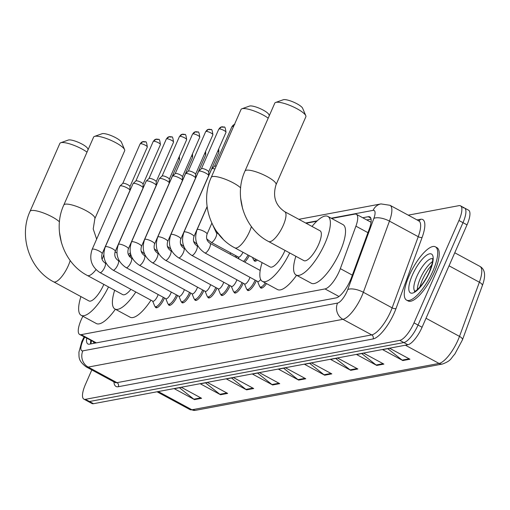 <?xml version="1.0" encoding="UTF-8"?>
<svg xmlns="http://www.w3.org/2000/svg" width="510" height="510" viewBox="0 0 510 510"><rect width="100%" height="100%" fill="white"/><g stroke="black" fill="none" stroke-linecap="round" stroke-linejoin="round"><path stroke-width="0.76" d="M236.952 256.288A9.696 3.092 118.4 0 1 236.742 256.772A9.696 3.092 118.4 0 1 236.379 257.569M177.614 295.5A9.696 3.092 118.4 0 1 177.403 295.985A9.696 3.092 118.4 0 1 169.008 305.222A9.696 3.092 118.4 0 1 168.351 304.177M190.727 293.046A9.696 3.092 118.4 0 1 190.523 293.524A9.696 3.092 118.4 0 1 182.121 302.762A9.696 3.092 118.4 0 1 181.464 301.716M203.841 290.585A9.696 3.092 118.4 0 1 203.637 291.07A9.696 3.092 118.4 0 1 195.234 300.301A9.696 3.092 118.4 0 1 194.578 299.262M216.96 288.124A9.696 3.092 118.4 0 1 216.75 288.609A9.696 3.092 118.4 0 1 208.348 297.846A9.696 3.092 118.4 0 1 207.691 296.801M164.5 297.961A9.696 3.092 118.4 0 1 164.29 298.446A9.696 3.092 118.4 0 1 155.894 307.683A9.696 3.092 118.4 0 1 155.231 306.637M230.074 285.664A9.696 3.092 118.4 0 1 229.863 286.148A9.696 3.092 118.4 0 1 221.467 295.386A9.696 3.092 118.4 0 1 220.804 294.34M243.187 283.209A9.696 3.092 118.4 0 1 242.983 283.688A9.696 3.092 118.4 0 1 234.581 292.925A9.696 3.092 118.4 0 1 233.924 291.879M256.3 280.749A9.696 3.092 118.4 0 1 256.096 281.233A9.696 3.092 118.4 0 1 247.694 290.464A9.696 3.092 118.4 0 1 247.038 289.425M82.894 316.257L82.524 316.99A18.175 5.795 -61.6 0 0 81.186 319.815A18.175 5.795 -61.6 0 0 79.636 334.471A18.175 5.795 -61.6 0 0 81.186 334.649L325.01 288.934A18.175 5.795 -61.6 0 0 340.336 268.649L355.916 226.159A18.175 5.795 -61.6 0 0 356.343 214.296A18.175 5.795 -61.6 0 0 354.788 214.111L331.615 218.458M79.636 334.471L95.886 342.918M316.774 221.238L306.089 223.246M131.274 256.026L129.374 256.377M249.231 255.65A9.696 3.092 118.4 0 1 244.736 262.089M257.378 260.055A9.696 3.092 118.4 0 1 254.573 261.088A9.696 3.092 118.4 0 1 253.916 260.043M266.526 283.605A9.696 3.092 118.4 0 1 260.808 288.01A9.696 3.092 118.4 0 1 260.151 286.964M86.674 338.277A18.175 5.795 -61.6 0 0 87.905 343.982A18.175 5.795 -61.6 0 0 89.454 344.161L336.122 297.91A18.175 5.795 -61.6 0 0 351.447 277.625L369.367 228.767A18.175 5.795 -61.6 0 0 369.795 216.897A18.175 5.795 -61.6 0 0 368.239 216.718L362.731 217.751M90.659 343.938A18.175 5.795 118.4 0 1 90.716 340.463M408.242 215.156L458.936 205.651A18.175 5.795 118.4 0 1 460.492 205.83A18.175 5.795 118.4 0 1 458.943 220.486L413.999 322.875A18.175 5.795 118.4 0 1 399.795 340.374L85.425 399.324A18.175 5.795 118.4 0 1 83.87 399.139A18.175 5.795 118.4 0 1 85.419 384.489L91.813 369.922M462.978 207.831A18.175 5.795 118.4 0 1 464.527 208.016L468.569 210.203A18.175 5.795 118.4 0 1 467.02 224.853L422.076 327.248A18.175 5.795 118.4 0 1 407.879 344.747L93.502 403.697L89.46 401.51A18.175 5.795 118.4 0 1 87.911 401.325A18.175 5.795 118.4 0 0 89.46 401.51L403.837 342.561L89.46 401.51L85.425 399.324M422.076 327.248L418.034 325.061A18.175 5.795 118.4 0 1 403.837 342.561A18.175 5.795 118.4 0 0 418.034 325.061L462.984 222.672L418.034 325.061L413.999 322.875M464.527 208.016A18.175 5.795 118.4 0 1 462.984 222.672A18.175 5.795 118.4 0 0 464.527 208.016L460.492 205.83M366.773 219.937L371.076 219.128M409.925 359.225L389.723 348.298L382.621 349.63L402.823 360.557L409.925 359.225M387.753 348.668L402.154 360.111A4.845 4.45 79.4 0 0 402.823 360.557M383.883 364.108L363.687 353.181L356.586 354.514L376.782 365.44L383.883 364.108M361.711 353.551L376.112 364.994A4.845 4.45 79.4 0 0 376.782 365.44M357.848 368.991L337.645 358.065L330.544 359.391L350.746 370.324L357.848 368.991M335.669 358.434L350.07 369.877A4.845 4.45 79.4 0 0 350.746 370.324M331.806 373.875L311.604 362.942L304.502 364.274L324.704 375.207L331.806 373.875M309.634 363.318L324.028 374.761A4.845 4.45 79.4 0 0 324.704 375.207M201.603 398.291L181.407 387.358L174.305 388.69L194.501 399.617L201.603 398.291M179.431 387.728L193.832 399.177A4.845 4.45 79.4 0 0 194.501 399.617M227.645 393.408L207.442 382.474L200.341 383.807L220.543 394.734L227.645 393.408M205.473 382.844L219.874 394.294A4.845 4.45 79.4 0 0 220.543 394.734M253.687 388.524L233.484 377.591L226.383 378.924L246.585 389.857L253.687 388.524M231.508 377.961L245.909 389.411A4.845 4.45 79.4 0 0 246.585 389.857M279.729 383.641L259.526 372.708L252.424 374.04L272.62 384.973L279.729 383.641M257.55 373.078L271.951 384.527A4.845 4.45 79.4 0 0 272.62 384.973M305.764 378.758L285.562 367.825L278.46 369.157L298.662 380.09L305.764 378.758M283.592 368.194L297.993 379.644A4.845 4.45 79.4 0 0 298.662 380.09M93.502 403.697A18.175 5.795 118.4 0 1 91.953 403.512L83.87 399.139M87.019 152.12A16.964 4.023 -156.3 0 0 61.238 142.615A16.964 4.023 -156.3 0 0 60.715 142.755L68.314 140.046A10.908 2.588 23.7 0 1 68.659 139.957A10.908 2.588 23.7 0 1 79.222 142.704A10.908 2.588 23.7 0 1 87.682 148.55L88.128 149.596M70.189 260.514A16.964 5.412 -61.6 0 1 68.308 265.653A16.964 5.412 -61.6 0 1 55.061 281.985A16.964 5.412 -61.6 0 1 53.607 281.82L88.963 300.945A16.964 5.412 -61.6 0 0 103.664 284.778A16.964 5.412 -61.6 0 0 103.83 284.395M108.509 286.926A33.322 10.627 118.4 0 1 81.179 315.333A33.322 10.627 118.4 0 1 80.918 296.59M115.375 309.238A33.322 10.627 118.4 0 1 96.326 323.525L81.179 315.333M60.715 142.755A16.964 4.023 -156.3 0 0 59.848 143.45L30.039 211.35A16.964 4.023 23.7 0 1 31.435 210.515A16.964 4.023 23.7 0 1 45.282 213.677A16.964 4.023 23.7 0 1 59.453 221.85M94.471 136.425L102.076 133.716A10.908 2.588 23.7 0 1 102.414 133.626A10.908 2.588 23.7 0 1 112.984 136.374A10.908 2.588 23.7 0 1 121.444 142.22L124.593 149.647A16.964 4.023 -156.3 0 0 111.435 140.556A16.964 4.023 -156.3 0 0 95 136.285A16.964 4.023 -156.3 0 0 94.471 136.425A16.964 4.023 -156.3 0 0 93.604 137.12L63.801 205.02A16.964 4.023 23.7 0 1 65.191 204.185A16.964 4.023 23.7 0 1 83.512 209.336A16.964 4.023 23.7 0 1 94.866 218.656L124.669 150.756A16.964 4.023 -156.3 0 0 124.593 149.647M96.001 269.65A16.964 5.412 -61.6 0 1 88.816 275.655A16.964 5.412 -61.6 0 1 87.369 275.489L122.719 294.614A16.964 5.412 -61.6 0 0 130.911 289.342M135.819 292A33.322 10.627 118.4 0 1 114.935 309.003A33.322 10.627 118.4 0 1 114.673 290.26M150.973 300.199A33.322 10.627 118.4 0 1 130.082 317.195L114.935 309.003M268.209 118.148A16.964 4.023 -156.3 0 0 242.435 108.643A16.964 4.023 -156.3 0 0 241.906 108.777L249.511 106.074A10.908 2.588 23.7 0 1 249.849 105.984A10.908 2.588 23.7 0 1 260.412 108.726A10.908 2.588 23.7 0 1 268.872 114.571L269.318 115.623M251.379 226.542A16.964 5.412 -61.6 0 1 249.498 231.68A16.964 5.412 -61.6 0 1 236.251 248.013A16.964 5.412 -61.6 0 1 234.798 247.841L270.153 266.966A16.964 5.412 -61.6 0 0 284.854 250.805A16.964 5.412 -61.6 0 0 285.02 250.416M289.699 252.954A33.322 10.627 118.4 0 1 262.369 281.354A33.322 10.627 118.4 0 1 262.108 262.618M296.565 275.266A33.322 10.627 118.4 0 1 277.516 289.552L262.369 281.354M241.906 108.777A16.964 4.023 -156.3 0 0 241.039 109.471L211.236 177.372A16.964 4.023 23.7 0 1 212.625 176.543A16.964 4.023 23.7 0 1 226.472 179.698A16.964 4.023 23.7 0 1 240.643 187.878M275.661 102.446L283.267 99.743A10.908 2.588 23.7 0 1 283.605 99.654A10.908 2.588 23.7 0 1 294.174 102.395A10.908 2.588 23.7 0 1 302.634 108.248L305.79 115.674A16.964 4.023 -156.3 0 0 292.625 106.577A16.964 4.023 -156.3 0 0 276.19 102.312A16.964 4.023 -156.3 0 0 275.661 102.446A16.964 4.023 -156.3 0 0 274.794 103.141L244.991 171.048A16.964 4.023 23.7 0 1 246.381 170.212A16.964 4.023 23.7 0 1 264.703 175.363A16.964 4.023 23.7 0 1 276.057 184.684L305.86 116.777A16.964 4.023 -156.3 0 0 305.79 115.674M284.701 211.669A16.964 5.412 -61.6 0 1 283.26 225.35A16.964 5.412 -61.6 0 1 270.007 241.683A16.964 5.412 -61.6 0 1 268.56 241.51L303.909 260.635A16.964 5.412 -61.6 0 0 318.61 244.475A16.964 5.412 -61.6 0 0 320.057 230.8L284.701 211.669C275.381 205.351 272.499 196.356 276.057 184.684M312.012 226.446A33.322 10.627 118.4 0 1 327.841 216.412A33.322 10.627 118.4 0 1 325.004 243.276A33.322 10.627 118.4 0 1 296.125 275.024A33.322 10.627 118.4 0 1 295.864 256.288M327.841 216.412L342.988 224.61A33.322 10.627 118.4 0 1 340.151 251.475A33.322 10.627 118.4 0 1 311.278 283.222L296.125 275.024M432.824 271.256A30.294 9.664 118.4 0 1 406.572 300.122A30.294 9.664 118.4 0 1 409.147 275.7A30.294 9.664 118.4 0 1 435.4 246.834A30.294 9.664 118.4 0 1 432.824 271.256M435.4 246.834L436.917 247.656A30.294 9.664 118.4 0 1 434.341 272.079A30.294 9.664 118.4 0 1 408.089 300.938L406.572 300.122M158.145 294.525A5.451 1.74 118.4 0 1 157.584 296.023A5.451 1.74 118.4 0 1 152.86 301.219L99.934 272.582A5.451 1.74 118.4 0 0 100.54 272.601A5.451 1.74 118.4 0 0 104.658 267.387A5.451 1.74 118.4 0 0 105.124 262.994C101.936 260.808 100.942 257.722 102.153 253.738L129.922 190.472A5.451 1.294 23.7 0 0 129.948 190.338A5.451 1.294 23.7 0 0 127.06 187.878A5.451 1.294 23.7 0 0 120.385 185.819A5.451 1.294 23.7 0 0 120.016 185.978A5.451 1.294 23.7 0 0 119.939 186.086L92.163 249.352A5.451 1.294 23.7 0 1 92.616 249.084A5.451 1.294 23.7 0 1 92.756 249.065A5.451 1.294 23.7 0 1 98.653 250.818A5.451 1.294 23.7 0 1 102.153 253.738M163.308 297.317A9.091 2.901 118.4 0 1 163.047 297.942A9.091 2.901 118.4 0 1 155.167 306.599A9.091 2.901 118.4 0 1 154.664 305.994L152.662 301.11M122.744 183.46A3.94 0.937 23.7 0 1 122.802 183.383A3.94 0.937 23.7 0 1 123.069 183.268A3.94 0.937 23.7 0 1 127.889 184.754A3.94 0.937 23.7 0 1 129.974 186.532A3.94 0.937 23.7 0 1 129.954 186.628M171.258 292.064A5.451 1.74 118.4 0 1 170.697 293.562A5.451 1.74 118.4 0 1 165.973 298.758L113.048 270.122A5.451 1.74 118.4 0 0 113.653 270.147A5.451 1.74 118.4 0 0 117.772 264.926A5.451 1.74 118.4 0 0 118.237 260.534C115.05 258.353 114.061 255.268 115.266 251.277L143.036 188.011A5.451 1.294 23.7 0 0 143.068 187.878A5.451 1.294 23.7 0 0 140.173 185.417A5.451 1.294 23.7 0 0 133.499 183.358A5.451 1.294 23.7 0 0 133.129 183.517A5.451 1.294 23.7 0 0 133.053 183.625L105.283 246.891A5.451 1.294 23.7 0 1 105.729 246.63A5.451 1.294 23.7 0 1 105.87 246.604A5.451 1.294 23.7 0 1 111.766 248.357A5.451 1.294 23.7 0 1 115.266 251.277M176.422 294.856A9.091 2.901 118.4 0 1 176.16 295.481A9.091 2.901 118.4 0 1 168.287 304.145A9.091 2.901 118.4 0 1 167.784 303.533L165.775 298.656M135.858 181.005A3.94 0.937 23.7 0 1 135.915 180.922A3.94 0.937 23.7 0 1 136.183 180.808A3.94 0.937 23.7 0 1 141.002 182.299A3.94 0.937 23.7 0 1 143.093 184.072A3.94 0.937 23.7 0 1 143.074 184.167M184.371 289.603A5.451 1.74 118.4 0 1 183.817 291.108A5.451 1.74 118.4 0 1 179.087 296.304L126.161 267.667A5.451 1.74 118.4 0 0 126.767 267.686A5.451 1.74 118.4 0 0 130.885 262.471A5.451 1.74 118.4 0 0 131.35 258.073C128.163 255.892 127.175 252.807 128.38 248.816L156.156 185.551A5.451 1.294 23.7 0 0 156.181 185.417A5.451 1.294 23.7 0 0 153.293 182.962A5.451 1.294 23.7 0 0 146.619 180.903A5.451 1.294 23.7 0 0 146.249 181.056A5.451 1.294 23.7 0 0 146.166 181.165L118.396 244.437A5.451 1.294 23.7 0 1 118.843 244.169A5.451 1.294 23.7 0 1 118.983 244.15A5.451 1.294 23.7 0 1 124.886 245.897A5.451 1.294 23.7 0 1 128.38 248.816M189.541 292.402A9.091 2.901 118.4 0 1 189.274 293.027A9.091 2.901 118.4 0 1 181.401 301.684A9.091 2.901 118.4 0 1 180.897 301.078L178.895 296.195M148.977 178.545A3.94 0.937 23.7 0 1 149.028 178.462A3.94 0.937 23.7 0 1 149.296 178.347A3.94 0.937 23.7 0 1 154.122 179.839A3.94 0.937 23.7 0 1 156.207 181.611A3.94 0.937 23.7 0 1 156.188 181.707M197.491 287.149A5.451 1.74 118.4 0 1 196.93 288.647A5.451 1.74 118.4 0 1 192.206 293.843L139.275 265.206A5.451 1.74 118.4 0 0 139.88 265.226A5.451 1.74 118.4 0 0 144.005 260.011A5.451 1.74 118.4 0 0 144.464 255.612C141.276 253.432 140.288 250.346 141.493 246.362L169.269 183.09A5.451 1.294 23.7 0 0 169.294 182.962A5.451 1.294 23.7 0 0 166.407 180.502A5.451 1.294 23.7 0 0 159.732 178.443A5.451 1.294 23.7 0 0 159.362 178.602A5.451 1.294 23.7 0 0 159.286 178.71L131.51 241.976A5.451 1.294 23.7 0 1 131.956 241.708A5.451 1.294 23.7 0 1 132.103 241.689A5.451 1.294 23.7 0 1 138 243.436A5.451 1.294 23.7 0 1 141.493 246.362M202.655 289.941A9.091 2.901 118.4 0 1 202.387 290.566A9.091 2.901 118.4 0 1 194.514 299.223A9.091 2.901 118.4 0 1 194.01 298.618L192.009 293.734M162.091 176.084A3.94 0.937 23.7 0 1 162.148 176.007A3.94 0.937 23.7 0 1 162.409 175.893A3.94 0.937 23.7 0 1 167.235 177.378A3.94 0.937 23.7 0 1 169.32 179.157A3.94 0.937 23.7 0 1 169.301 179.252M210.605 284.688A5.451 1.74 118.4 0 1 210.043 286.186A5.451 1.74 118.4 0 1 205.32 291.382L152.394 262.746A5.451 1.74 118.4 0 0 152.994 262.765A5.451 1.74 118.4 0 0 157.118 257.55A5.451 1.74 118.4 0 0 157.584 253.158C154.396 250.971 153.402 247.885 154.613 243.901L182.382 180.636A5.451 1.294 23.7 0 0 182.408 180.502A5.451 1.294 23.7 0 0 179.52 178.041A5.451 1.294 23.7 0 0 172.845 175.982A5.451 1.294 23.7 0 0 172.476 176.141A5.451 1.294 23.7 0 0 172.399 176.25L144.623 239.515A5.451 1.294 23.7 0 1 145.076 239.247A5.451 1.294 23.7 0 1 145.216 239.228A5.451 1.294 23.7 0 1 151.113 240.981A5.451 1.294 23.7 0 1 154.613 243.901M215.768 287.481A9.091 2.901 118.4 0 1 215.507 288.105A9.091 2.901 118.4 0 1 207.627 296.763A9.091 2.901 118.4 0 1 207.124 296.157L205.122 291.274M175.204 173.623A3.94 0.937 23.7 0 1 175.261 173.547A3.94 0.937 23.7 0 1 175.529 173.432A3.94 0.937 23.7 0 1 180.349 174.917A3.94 0.937 23.7 0 1 182.433 176.696A3.94 0.937 23.7 0 1 182.414 176.791M223.718 282.228A5.451 1.74 118.4 0 1 223.157 283.726A5.451 1.74 118.4 0 1 218.433 288.921L165.508 260.285A5.451 1.74 118.4 0 0 166.113 260.31A5.451 1.74 118.4 0 0 170.232 255.096A5.451 1.74 118.4 0 0 170.697 250.697C167.509 248.517 166.521 245.431 167.726 241.44L195.496 178.175A5.451 1.294 23.7 0 0 195.528 178.041A5.451 1.294 23.7 0 0 192.633 175.58A5.451 1.294 23.7 0 0 185.959 173.521A5.451 1.294 23.7 0 0 185.589 173.68A5.451 1.294 23.7 0 0 185.512 173.789L157.743 237.054A5.451 1.294 23.7 0 1 158.189 236.793A5.451 1.294 23.7 0 1 158.329 236.767A5.451 1.294 23.7 0 1 164.226 238.521A5.451 1.294 23.7 0 1 167.726 241.44M228.882 285.02A9.091 2.901 118.4 0 1 228.62 285.645A9.091 2.901 118.4 0 1 220.741 294.308A9.091 2.901 118.4 0 1 220.237 293.696L218.235 288.819M188.317 171.169A3.94 0.937 23.7 0 1 188.375 171.086A3.94 0.937 23.7 0 1 188.643 170.971A3.94 0.937 23.7 0 1 193.462 172.463A3.94 0.937 23.7 0 1 195.547 174.235A3.94 0.937 23.7 0 1 195.528 174.331M236.831 279.767A5.451 1.74 118.4 0 1 236.27 281.271A5.451 1.74 118.4 0 1 231.546 286.467L178.621 257.83A5.451 1.74 118.4 0 0 179.227 257.85A5.451 1.74 118.4 0 0 183.345 252.635A5.451 1.74 118.4 0 0 183.81 248.236C180.623 246.056 179.635 242.97 180.84 238.98L208.615 175.714A5.451 1.294 23.7 0 0 208.641 175.58A5.451 1.294 23.7 0 0 205.753 173.126A5.451 1.294 23.7 0 0 199.072 171.067A5.451 1.294 23.7 0 0 198.709 171.22A5.451 1.294 23.7 0 0 198.626 171.334L170.856 234.6A5.451 1.294 23.7 0 1 171.303 234.332A5.451 1.294 23.7 0 1 171.443 234.313A5.451 1.294 23.7 0 1 177.34 236.06A5.451 1.294 23.7 0 1 180.84 238.98M241.995 282.565A9.091 2.901 118.4 0 1 241.734 283.19A9.091 2.901 118.4 0 1 233.86 291.847A9.091 2.901 118.4 0 1 233.357 291.242L231.349 286.359M201.431 168.708A3.94 0.937 23.7 0 1 201.488 168.625A3.94 0.937 23.7 0 1 201.756 168.51A3.94 0.937 23.7 0 1 206.576 170.002A3.94 0.937 23.7 0 1 208.666 171.774A3.94 0.937 23.7 0 1 208.647 171.87M249.945 277.312A5.451 1.74 118.4 0 1 249.39 278.811A5.451 1.74 118.4 0 1 244.66 284.006L191.734 255.37A5.451 1.74 118.4 0 0 192.34 255.389A5.451 1.74 118.4 0 0 196.465 250.174A5.451 1.74 118.4 0 0 196.924 245.775C193.736 243.595 192.748 240.51 193.953 236.525L207.098 206.588M255.115 280.105A9.091 2.901 118.4 0 1 254.847 280.729A9.091 2.901 118.4 0 1 246.974 289.387A9.091 2.901 118.4 0 1 246.47 288.781L244.469 283.898M193.953 236.525A5.451 1.294 23.7 0 0 190.459 233.599A5.451 1.294 23.7 0 0 184.563 231.852A5.451 1.294 23.7 0 0 184.416 231.871A5.451 1.294 23.7 0 0 183.97 232.139L211.739 168.874A5.451 1.294 23.7 0 1 211.822 168.765A5.451 1.294 23.7 0 1 212.192 168.606A5.451 1.294 23.7 0 1 214.908 169.008M214.551 166.247A3.94 0.937 23.7 0 1 214.608 166.171A3.94 0.937 23.7 0 1 214.869 166.056A3.94 0.937 23.7 0 1 216.151 166.164M260.686 279.493A5.451 1.74 118.4 0 1 257.779 281.545L204.854 252.909A5.451 1.74 118.4 0 0 205.453 252.928A5.451 1.74 118.4 0 0 209.578 247.713A5.451 1.74 118.4 0 0 210.043 243.321C206.856 241.134 205.862 238.049 207.073 234.065L211.86 223.157M265.334 282.961A9.091 2.901 118.4 0 1 260.087 286.926A9.091 2.901 118.4 0 1 259.584 286.32L257.582 281.437M178.436 158.438A3.94 0.937 23.7 0 1 179.533 159.726L162.186 199.231A3.94 0.937 23.7 0 1 162.167 199.276M191.55 155.977A3.94 0.937 23.7 0 1 192.646 157.265L175.3 196.777A3.94 0.937 23.7 0 1 175.281 196.822M204.669 153.516A3.94 0.937 23.7 0 1 205.759 154.804L188.419 194.316A3.94 0.937 23.7 0 1 188.4 194.361M235.76 255.644A9.091 2.901 118.4 0 1 235.499 256.269A9.091 2.901 118.4 0 1 235.199 256.932M230.596 252.845A5.451 1.74 118.4 0 1 230.112 254.178M242.983 252.265A5.451 1.74 118.4 0 1 238.425 257.085L211.159 242.326A5.451 1.74 118.4 0 0 211.758 242.352A5.451 1.74 118.4 0 0 215.883 237.131A5.451 1.74 118.4 0 0 216.348 232.738L212.868 225.229M248.051 255.013A9.091 2.901 118.4 0 1 243.474 261.407M256.09 259.36A9.091 2.901 118.4 0 1 253.852 260.011A9.091 2.901 118.4 0 1 253.349 259.399L252.546 257.442M94.12 342.306A18.175 16.677 79.4 0 0 93.7 343.364M93.311 341.866A6.056 1.932 -61.6 0 0 94.076 342.28M371.07 222.258A18.175 16.677 79.4 0 0 371.063 222.258L356.343 214.296M96.371 342.867L81.186 334.649M367.939 232.662L355.916 226.159M352.353 275.151L340.336 268.649M338.971 296.488L325.01 288.934M84.673 337.193L83.716 339.067A12.119 3.863 -61.6 0 0 82.824 340.954A12.119 3.863 -61.6 0 0 82.83 350.848L337.55 303.08A12.119 3.863 -61.6 0 0 347.01 291.414A12.119 3.863 -61.6 0 0 347.763 289.559L373.868 218.395A12.119 3.863 -61.6 0 0 373.116 210.362L331.188 218.223M418.806 220.868L390.016 205.294A24.231 7.726 118.4 0 1 389.455 221.117L363.349 292.275A24.231 7.726 118.4 0 1 361.845 295.991A24.231 7.726 118.4 0 1 342.918 319.324L88.198 367.085A24.231 7.726 118.4 0 1 86.126 366.843L114.916 382.423A24.231 7.726 -61.6 0 0 116.981 382.659L371.701 334.898A24.231 7.726 -61.6 0 0 390.634 311.572A24.231 7.726 -61.6 0 0 392.133 307.855L418.238 236.691A24.231 7.726 -61.6 0 0 418.806 220.868L418.474 220.906M417.072 219.931L420.444 219.294A27.266 8.695 118.4 0 1 422.133 237.367L396.028 308.531A27.266 8.695 118.4 0 1 373.046 338.959L118.326 386.72A3.028 2.78 79.4 0 0 116.981 382.659L88.198 367.085A12.119 11.118 -100.6 0 1 82.83 350.848M396.028 308.531A3.028 1.192 20.1 0 1 392.133 307.855L363.349 292.275A12.119 4.762 -159.9 0 0 347.763 289.559M118.326 386.72A27.266 8.695 118.4 0 1 113.934 381.888M399.795 340.374L407.879 344.747M458.943 220.486L467.02 224.853M337.55 303.08A12.119 11.118 -100.6 0 0 342.918 319.324L371.701 334.898A3.028 2.78 79.4 0 1 373.046 338.959M373.868 218.395A12.119 4.762 -159.9 0 1 389.455 221.117L418.238 236.691A3.028 1.192 20.1 0 0 422.133 237.367M317.188 220.849L305.662 223.01M131.159 255.733L129.585 256.026A12.119 3.863 -61.6 0 0 129.189 256.135M418.755 220.836A3.028 2.78 79.4 0 0 420.444 219.294M373.116 210.362A12.119 11.118 -100.6 0 1 380.983 203.917L298.841 219.319M129.585 256.026A12.119 11.118 -100.6 0 1 130.643 254.114M83.716 339.067A12.119 0.899 -153 0 0 83.022 339.035L84.112 336.893M370.795 218.095L368.239 216.718M462.372 340.004A6.056 2.384 -159.9 0 0 462.449 339.851A6.056 2.384 -159.9 0 0 459.497 336.39L479.375 282.221A24.231 7.726 -61.6 0 0 479.935 266.398C485.188 269.369 485.979 275.795 482.32 285.683A6.056 2.384 -159.9 0 0 479.375 282.221L449.042 265.812M482.243 285.829A6.056 2.384 -159.9 0 0 482.32 285.683L462.449 339.851L454.773 354.189C450.489 358.626 451.624 360.525 442.553 364.006A6.056 5.559 -100.6 0 1 439.072 363.439A24.231 7.726 -61.6 0 0 459.497 336.39L426.016 318.272M158.24 391.553L191.926 409.779A6.056 5.559 79.4 0 0 195.406 410.346L189.854 409.536A24.231 7.726 -61.6 0 0 191.926 409.779L439.072 363.439L405.386 345.213M304.98 378.331L297.993 379.644M278.945 383.214L271.951 384.527M252.903 388.097L245.909 389.411M226.861 392.981L219.874 394.294M200.819 397.864L193.832 399.177M331.022 373.447L324.028 374.761M357.064 368.564L350.07 369.877M383.099 363.687L376.112 364.994M409.141 358.804L402.154 360.111M102.057 259.354A16.964 5.412 -61.6 0 0 102.07 259.322A16.964 5.412 -61.6 0 0 103.779 254.764M104.773 248.191A16.964 5.412 -61.6 0 0 104.735 247.86M414.917 291.146A18.468 5.89 118.4 0 1 416.804 276.471A18.468 5.89 118.4 0 1 432.461 258.729M429.624 271.862A22.102 7.051 118.4 0 1 412.361 293.135A22.102 7.051 118.4 0 1 412.354 275.1A22.102 7.051 118.4 0 1 429.618 253.821A22.102 7.051 118.4 0 1 429.624 271.862M417.352 289.597A18.468 5.89 118.4 0 1 420.336 278.383A18.468 5.89 118.4 0 1 432.493 261.617M145.254 141.984A3.94 3.615 79.4 0 0 142.991 141.621L140.11 143.909A3.94 0.937 23.7 0 1 140.428 143.712A3.94 0.937 23.7 0 1 144.687 144.91A3.94 0.937 23.7 0 1 147.32 147.071L129.974 186.583M147.32 147.071C146.096 138.612 145.86 143.093 142.991 141.621A3.94 3.615 79.4 0 0 140.428 143.712M158.368 139.53A3.94 3.615 79.4 0 0 156.105 139.16L153.223 141.448A3.94 0.937 23.7 0 1 153.548 141.251A3.94 0.937 23.7 0 1 157.8 142.449A3.94 0.937 23.7 0 1 160.433 144.611L143.093 184.123M160.433 144.611C159.209 136.157 158.973 140.639 156.105 139.16A3.94 3.615 79.4 0 0 153.548 141.251M171.481 137.069A3.94 3.615 79.4 0 0 169.218 136.699L166.337 138.988A3.94 0.937 23.7 0 1 166.662 138.796A3.94 0.937 23.7 0 1 170.914 139.989A3.94 0.937 23.7 0 1 173.547 142.156L156.207 181.668M173.547 142.156C172.329 133.696 172.093 138.178 169.218 136.699A3.94 3.615 79.4 0 0 166.662 138.796M184.594 134.608A3.94 3.615 79.4 0 0 182.331 134.238L179.45 136.527A3.94 0.937 23.7 0 1 179.775 136.336A3.94 0.937 23.7 0 1 184.027 137.534A3.94 0.937 23.7 0 1 186.666 139.695L169.32 179.208M186.666 139.695C185.442 131.236 185.206 135.717 182.331 134.238A3.94 3.615 79.4 0 0 179.775 136.336M197.708 132.147A3.94 3.615 79.4 0 0 195.445 131.784L192.57 134.073A3.94 0.937 23.7 0 1 192.888 133.875A3.94 0.937 23.7 0 1 197.147 135.073A3.94 0.937 23.7 0 1 199.78 137.235L182.433 176.747M199.78 137.235C198.556 128.775 198.32 133.257 195.445 131.784A3.94 3.615 79.4 0 0 192.888 133.875M210.828 129.693A3.94 3.615 79.4 0 0 208.565 129.323L205.683 131.612A3.94 0.937 23.7 0 1 206.008 131.414A3.94 0.937 23.7 0 1 210.26 132.613A3.94 0.937 23.7 0 1 212.893 134.774L195.547 174.286M212.893 134.774C211.669 126.321 211.433 130.802 208.565 129.323A3.94 3.615 79.4 0 0 206.008 131.414M223.941 127.232A3.94 3.615 79.4 0 0 221.678 126.862L218.796 129.151A3.94 0.937 23.7 0 1 219.121 128.96A3.94 0.937 23.7 0 1 223.374 130.152A3.94 0.937 23.7 0 1 226.006 132.32L208.666 171.832M226.006 132.32C224.782 123.86 224.547 128.341 221.678 126.862A3.94 3.615 79.4 0 0 219.121 128.96M234.791 124.402L231.91 126.69A3.94 0.937 23.7 0 1 232.235 126.499A3.94 0.937 23.7 0 1 233.516 126.607M234.447 124.491A3.94 3.615 79.4 0 0 232.235 126.499M204.854 252.909C196.395 247.21 193.8 239.47 197.083 229.678A5.451 1.294 23.7 0 1 197.529 229.411A5.451 1.294 23.7 0 1 197.676 229.392A5.451 1.294 23.7 0 1 203.573 231.145A5.451 1.294 23.7 0 1 207.073 234.065M217.783 151.062A3.94 0.937 23.7 0 1 218.879 152.343L201.533 192.136M91.583 340.935L90.742 343.918M83.022 339.035L81.829 341.547L78.91 352.231C79.228 356.892 77.66 360.34 86.126 366.843M390.016 205.294L380.983 203.917M130.35 252.871L128.341 254.586M442.553 364.006L195.406 410.346M479.935 266.398L454.767 252.781M189.854 409.536L157.035 391.782M53.607 281.82C29.465 269.427 18.481 236.2 30.039 211.35M61.461 242.894L59.421 232.018M87.369 275.489C63.227 263.096 52.237 229.87 63.801 205.02M96.645 239.152L93.215 228.964L94.866 218.656M116.924 252.903L115.037 251.883M234.798 247.841C210.662 235.454 199.671 202.228 211.236 177.372M242.652 208.922L240.618 198.039M268.56 241.51C244.417 229.124 233.427 195.897 244.991 171.048M415.229 291.357L414.687 291.21C412.679 293.027 421.961 288.437 429.324 272.04C434.992 256.562 431.677 259.207 432.378 258.506L432.805 258.876M431.874 264.817L428.311 269.299L424.53 275.438L422.248 280.111L419.692 287.334M92.163 249.352C88.887 259.144 91.475 266.883 99.934 272.582M155.167 306.599L157.125 307.657M129.974 186.532L129.948 190.338M106.373 263.67L105.124 262.994M122.802 183.383L120.016 185.978M140.11 143.909L122.763 183.415M105.283 246.891C102 256.683 104.588 264.429 113.048 270.122M168.287 304.145L170.238 305.203M143.093 184.072L143.068 187.878M119.487 261.209L118.237 260.534M135.915 180.922L133.129 183.517M153.223 141.448L135.877 180.961M118.396 244.437C115.113 254.222 117.702 261.968 126.161 267.667M181.401 301.684L183.358 302.742M156.207 181.611L156.181 185.417M132.606 258.748L131.35 258.073M149.028 178.462L146.249 181.056M166.337 138.988L148.996 178.5M131.51 241.976C128.227 251.761 130.815 259.507 139.275 265.206M194.514 299.223L196.471 300.282M169.32 179.157L169.294 182.962M145.72 256.294L144.464 255.612M162.148 176.007L159.362 178.602M179.45 136.527L162.11 176.039M144.623 239.515C141.346 249.307 143.935 257.046 152.394 262.746M207.627 296.763L209.584 297.821M182.433 176.696L182.408 180.502M158.833 253.833L157.584 253.158M175.261 173.547L172.476 176.141M192.57 134.073L175.223 173.578M157.743 237.054C154.46 246.846 157.048 254.592 165.508 260.285M220.741 294.308L222.698 295.366M195.547 174.235L195.528 178.041M171.947 251.373L170.697 250.697M188.375 171.086L185.589 173.68M205.683 131.612L188.337 171.124M170.856 234.6C167.573 244.386 170.161 252.131 178.621 257.83M233.86 291.847L235.818 292.906M208.666 171.774L208.641 175.58M185.06 248.912L183.81 248.236M201.488 168.625L198.709 171.22M218.796 129.151L201.45 168.663M183.97 232.139C180.687 241.925 183.275 249.67 191.734 255.37M246.974 289.387L248.931 290.445M198.18 246.458L196.924 245.775M214.608 166.171L211.822 168.765M231.91 126.69L214.57 166.203M260.087 286.926L262.044 287.984M260.183 270.447L210.043 243.321M197.083 229.678L207.124 206.811M141.142 251.162L144.579 254.037M179.533 159.726L179.392 156.264M154.256 248.708L157.692 251.577M192.646 157.265L192.506 153.81M167.369 246.247L170.805 249.116M205.759 154.804L205.619 151.349M180.489 243.786L183.919 246.655M218.879 152.343L218.733 148.888M193.602 241.326L197.038 244.201M206.716 238.871L211.159 242.326M238.234 256.976L239.069 259.029M217.598 233.414L216.348 232.738M216.54 231.362L223.112 239.184M253.852 260.011L255.81 261.069"/></g></svg>
